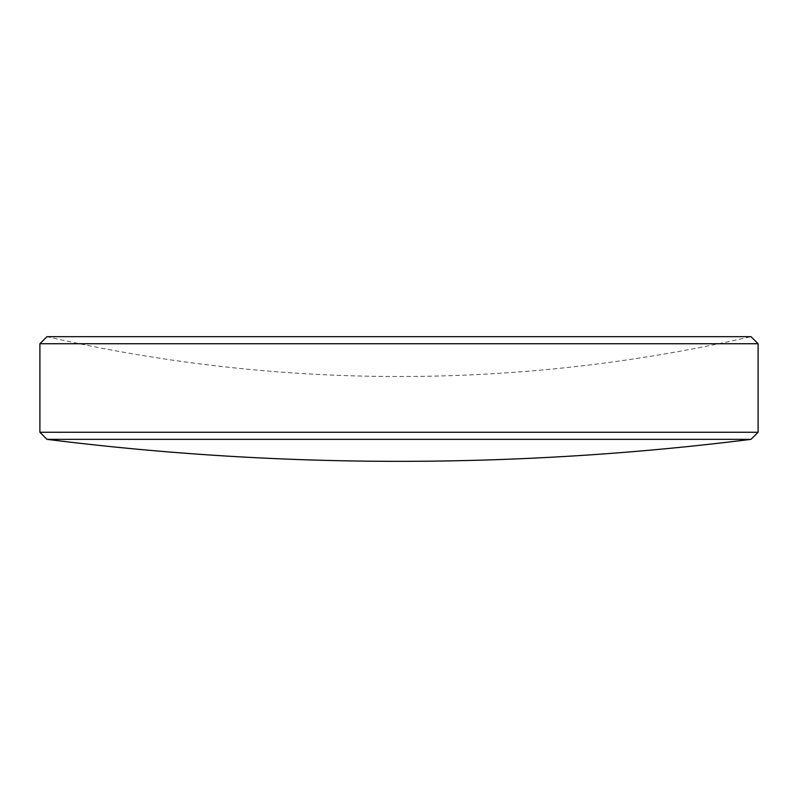 <?xml version="1.0" encoding="UTF-8"?>
<svg xmlns="http://www.w3.org/2000/svg" width="798" height="798" viewBox="0 0 798 798"><rect width="100%" height="100%" fill="white"/><g stroke="black" fill="none" stroke-linecap="round" stroke-linejoin="round"><path stroke-width="0.6" stroke-dasharray="3.99 2.99" d="M46.972 336.666L751.028 336.666A1574.953 1574.953 0 0 1 46.972 336.666M39.9 343.729L758.1 343.729M39.9 432.267L758.1 432.267M46.972 439.339L751.028 439.339"/><path stroke-width="1.2" d="M758.1 343.729L751.028 336.666L46.972 336.666L39.9 343.729L39.9 432.267L758.1 432.267L758.1 343.729L39.9 343.729M751.028 439.339L46.972 439.339A2827.563 2827.563 0 0 0 751.028 439.339L758.1 432.267M46.972 439.339L39.9 432.267"/></g></svg>
